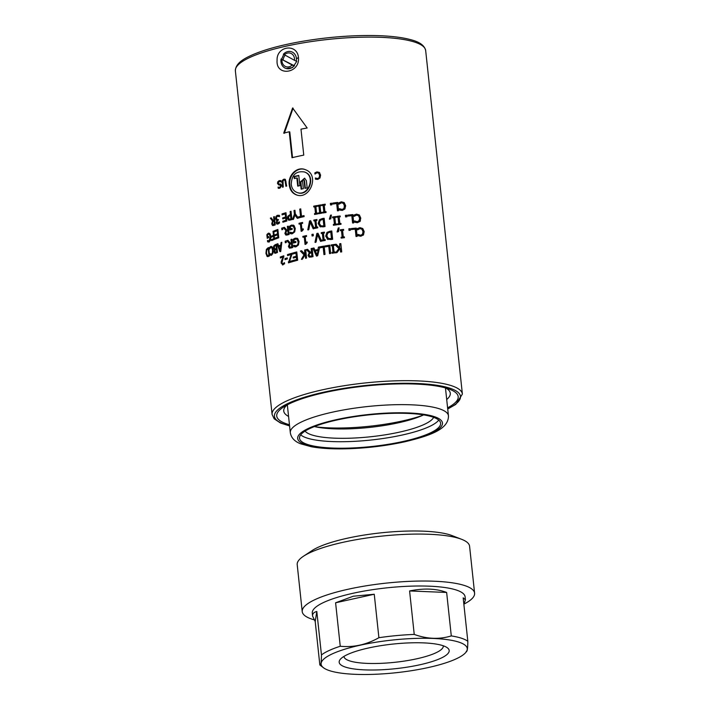 <?xml version="1.0" encoding="UTF-8"?>
<svg xmlns="http://www.w3.org/2000/svg" width="710" height="710" viewBox="0 0 710 710"><rect width="100%" height="100%" fill="white"/><g stroke="black" fill="none" stroke-linecap="round" stroke-linejoin="round"><path stroke-width="1.06" d="M474.626 593.853L474.457 594.873L474.626 593.853A86.682 19.392 173.9 0 0 474.599 593.178L469.585 546.23A86.682 19.392 173.9 0 0 461.66 539.325L452.19 535.642A76.84 17.191 173.9 0 0 347.048 538.286A76.84 17.191 173.9 0 0 311.965 550.632L303.489 556.223A86.682 19.392 173.9 0 0 297.206 564.645L302.22 611.603A86.682 19.392 173.9 0 0 314.024 619.794M428.387 667.524A73.494 16.445 -6.1 0 1 323.458 667.737A73.494 16.445 -6.1 0 1 392.435 640.038A73.494 16.445 -6.1 0 1 465.716 652.534A73.494 16.445 -6.1 0 1 428.387 667.524M466.222 651.345C467.198 652.162 467.739 648.816 467.828 641.299A76.84 17.191 173.9 0 0 451.285 635.911C439.383 639.577 427.029 639.08 414.232 634.412A76.84 17.191 173.9 0 0 378.9 637.704C366.466 644.716 353.58 647.573 340.25 646.251A76.84 17.191 173.9 0 0 321.452 654.931C321.364 662.448 320.831 665.794 319.846 664.977A76.84 17.191 173.9 0 0 319.89 665.013L323.458 667.737M316.811 611.47L315.204 621.516L312.595 616.12C312.373 613.804 313.776 612.251 316.811 611.47L321.452 654.931M319.846 664.977L315.204 621.516M374.259 594.243L335.599 602.79L353.243 596.231L374.259 594.243L378.9 637.704M340.25 646.251L335.599 602.79M419.921 664.764A55.318 12.372 173.9 0 0 447.415 647.84A55.318 12.372 173.9 0 0 368.446 647.999A55.318 12.372 173.9 0 0 340.347 659.279A55.318 12.372 173.9 0 0 361.07 669.681A55.318 12.372 173.9 0 0 419.921 664.764M467.828 641.299L463.177 597.838L465.414 599.79L463.887 604.423M409.59 590.951C423.941 588.022 436.286 588.528 446.643 592.451L409.59 590.951L414.232 634.412M436.1 581.312L432.337 581.162L436.1 581.312A86.682 19.392 173.9 0 1 474.599 593.178M350.057 588.821L346.134 589.691L350.057 588.821A86.682 19.392 173.9 0 1 432.337 581.162M302.371 609.899L302.203 610.919L302.371 609.899A86.682 19.392 173.9 0 1 346.134 589.691M465.414 599.79L465.094 596.782A76.84 17.191 173.9 0 0 352.932 593.294A76.84 17.191 173.9 0 0 312.276 613.112L312.595 616.12M446.643 592.451L451.285 635.911M464.1 604.041A86.682 19.392 173.9 0 0 474.457 594.873M302.203 610.919A86.682 19.392 173.9 0 0 302.22 611.603M461.66 539.325A86.682 19.392 173.9 0 0 343.063 542.298A86.682 19.392 173.9 0 0 303.489 556.223M343.942 656.413A49.966 11.174 173.9 0 0 343.942 656.422A49.966 11.174 173.9 0 0 416.877 658.765A49.966 11.174 173.9 0 0 443.297 645.807A49.966 11.174 173.9 0 0 443.297 645.789M298.44 57.448C297.259 43.159 276.35 45.875 277.086 60.412C275.773 76.902 300.25 73.547 298.44 57.448L296.904 58.548M300.987 129.176L303.765 155.117A95.69 21.407 173.9 0 0 292.005 157.718L289.227 131.776A95.69 21.407 173.9 0 0 283.707 133.169L292.6 107.964L307.164 127.986A95.69 21.407 173.9 0 0 300.987 129.176M277.255 223.046L279.296 221.848A95.69 21.407 -6.1 0 1 279.341 221.831L279.465 223.011L278.018 224.04L276.776 223.996L276.119 222.647L276.944 220.331L276.128 220.065L275.578 218.671L275.87 216.621L277.175 215.361L278.817 215.325L278.941 216.497A95.69 21.407 173.9 0 0 278.879 216.523L277.326 216.301L276.518 217.074L276.811 219.559L277.699 219.55A95.69 21.407 -6.1 0 1 278.027 219.443L278.125 220.357A95.69 21.407 173.9 0 0 277.867 220.455L276.864 222.257L277.255 223.046L279.554 222.594M278.018 224.04L276.776 223.996L277.583 224.076L276.918 222.532M276.953 220.411L277.743 220.411L276.128 220.065L276.935 220.144L276.394 218.742M278.373 215.228L278.817 215.325M278.773 216.31L277.326 216.301M276.811 219.559L278.036 219.585M313.793 207.009L313.705 206.157A95.69 21.407 -6.1 0 1 316.802 205.589L316.9 206.441A95.69 21.407 173.9 0 0 315.87 206.628L316.58 213.231A95.69 21.407 -6.1 0 1 317.601 213.044L317.689 213.896A95.69 21.407 173.9 0 0 314.592 214.464L314.503 213.612A95.69 21.407 -6.1 0 1 315.515 213.426L314.805 206.823A95.69 21.407 173.9 0 0 313.793 207.009M322.091 205.545L321.994 204.693A95.69 21.407 -6.1 0 1 325.189 204.178L325.278 205.03A95.69 21.407 173.9 0 0 324.23 205.199L324.931 211.802A95.69 21.407 -6.1 0 1 325.988 211.633L326.076 212.485A95.69 21.407 173.9 0 0 322.881 213L322.793 212.148A95.69 21.407 -6.1 0 1 323.84 211.979L323.13 205.376A95.69 21.407 173.9 0 0 322.091 205.545M332.91 204.045L332.804 203.06A95.69 21.407 -6.1 0 1 337.694 202.421L338.581 210.719A95.69 21.407 173.9 0 0 337.463 210.861L336.673 203.539A95.69 21.407 173.9 0 0 332.91 204.045M267.759 234.69L269.108 233.288L268.202 233.253L269.898 233.617L270.865 236.581L270.581 240.007L269.125 241.87L267.617 241.844L267.475 240.512A95.69 21.407 -6.1 0 1 267.528 240.486L269.09 240.885L270.208 236.9L269.516 234.575L268.327 234.202L267.448 234.904L267.679 237.051A95.69 21.407 -6.1 0 1 268.7 236.563L268.806 237.53A95.69 21.407 173.9 0 0 267.226 238.294L266.836 234.664L268.921 233.093M269.125 241.87L268.46 242.039M268.14 240.921L270.244 240.761M270.483 234.717L268.327 234.202M274.459 230.759A95.69 21.407 -6.1 0 1 277.876 229.481L278.764 237.788A95.69 21.407 173.9 0 0 275.347 239.057L275.249 238.081A95.69 21.407 -6.1 0 1 277.912 237.078L277.672 234.797A95.69 21.407 173.9 0 0 275.178 235.738L275.072 234.753A95.69 21.407 -6.1 0 1 277.566 233.821L277.237 230.732A95.69 21.407 173.9 0 0 274.566 231.735L274.459 230.759L275.302 230.821A94.616 21.167 -6.1 0 1 277.912 229.836M291.029 232.676L292.449 232.685C293.833 232.205 294.455 230.901 294.313 228.78L293.408 226.437L291.668 225.993L290.31 226.65L290.541 228.797A95.69 21.407 -6.1 0 1 292.103 228.363L292.209 229.33A95.69 21.407 173.9 0 0 289.778 230.013L289.387 226.383L291.535 225.052L294.02 225.496L295.271 228.496L294.694 231.895L292.449 233.661L290.186 233.563L290.035 232.232A95.69 21.407 -6.1 0 1 290.115 232.214L293.097 232.809C294.464 232.33 295.076 231.034 294.934 228.913L294.038 226.561L292.316 226.126M291.18 233.785L290.186 233.563L290.851 233.679L290.736 232.578M292.857 226.046L291.668 225.993M308.814 229.578A95.69 21.407 173.9 0 0 307.785 229.8L309.542 220.943A95.69 21.407 -6.1 0 1 310.652 220.712L314.246 228.478A95.69 21.407 173.9 0 0 313.119 228.7L310.217 222.239L308.814 229.578M330.78 218.84A95.69 21.407 173.9 0 0 329.387 219.044L330.567 215.165A95.69 21.407 -6.1 0 1 331.384 215.041L330.78 218.84M336.957 217.233L336.868 216.381A95.69 21.407 -6.1 0 1 340.143 215.964L340.241 216.816A95.69 21.407 173.9 0 0 339.158 216.949L339.868 223.552A95.69 21.407 -6.1 0 1 340.942 223.419L341.031 224.271A95.69 21.407 173.9 0 0 337.756 224.688L337.667 223.836A95.69 21.407 -6.1 0 1 338.741 223.694L338.031 217.091A95.69 21.407 173.9 0 0 336.957 217.233M348.006 216.062L347.9 215.077A95.69 21.407 -6.1 0 1 352.834 214.589L353.722 222.896A95.69 21.407 173.9 0 0 352.595 223.002L351.814 215.68A95.69 21.407 173.9 0 0 348.006 216.062M270.199 247.896L271.513 246.539L270.616 246.503L272.241 246.92L273.19 249.867L272.924 253.284L271.522 255.112L270.057 255.05L269.915 253.718A95.69 21.407 -6.1 0 1 269.96 253.701L271.424 254.162L272.365 252.849L272.525 250.151L271.815 247.834L270.705 247.462L269.472 249.166A95.69 21.407 173.9 0 0 269.427 249.183L269.285 247.87L271.255 246.37M271.522 255.112L270.838 255.263M270.537 254.153L272.622 254.002M272.844 248.101L270.705 247.462M285.331 242.784L285.163 241.196A95.69 21.407 -6.1 0 1 286.157 240.885L286.325 242.474A95.69 21.407 173.9 0 0 285.331 242.784M289.485 243.61L286.822 240.681A95.69 21.407 -6.1 0 1 287.914 240.344L290.319 243.042A95.69 21.407 -6.1 0 1 291.322 242.758L290.967 239.456A95.69 21.407 -6.1 0 1 291.854 239.208L292.742 247.506A95.69 21.407 173.9 0 0 291.029 247.994L289.334 248.038L288.411 246.441L289.485 243.61L290.177 243.725L287.532 240.788A94.616 21.167 -6.1 0 1 288.145 240.601M289.751 248.18L289.112 246.547L290.177 243.725M302.921 237.246L302.833 236.403A95.69 21.407 -6.1 0 1 306.471 235.578L306.56 236.421A95.69 21.407 173.9 0 0 305.202 236.723L305.797 242.287A95.69 21.407 -6.1 0 1 307.155 241.986L307.235 242.749L305.806 244.249A95.69 21.407 173.9 0 0 305.034 244.426L304.235 236.945A95.69 21.407 173.9 0 0 302.921 237.246M316.074 242.083A95.69 21.407 173.9 0 0 315 242.287L316.846 233.466A95.69 21.407 -6.1 0 1 317.991 233.253L321.648 241.054A95.69 21.407 173.9 0 0 320.494 241.258L317.539 234.77L316.074 242.083M338.492 231.646A95.69 21.407 173.9 0 0 337.081 231.833L338.279 227.963A95.69 21.407 -6.1 0 1 339.105 227.857L338.492 231.646M349.018 230.395L348.85 228.806A95.69 21.407 -6.1 0 1 350.216 228.664L350.385 230.253A95.69 21.407 173.9 0 0 349.018 230.395M358.017 234.655L360.644 235.534L362.411 234.54L363.014 231.717L361.967 229.268L360.032 228.584L357.6 229.871A95.69 21.407 173.9 0 0 357.52 229.88L357.378 228.558L359.943 227.626L362.783 228.513L364.186 231.637L363.476 234.877L360.84 236.226L358.142 235.747L358 234.415A95.69 21.407 -6.1 0 1 358.089 234.406L360.751 235.285L362.632 234.123M285.056 259.656L284.941 258.644A95.69 21.407 -6.1 0 1 287.248 257.899L287.364 258.91A95.69 21.407 173.9 0 0 285.056 259.656M292.529 253.097A95.69 21.407 -6.1 0 1 296.78 251.935L297.667 260.242A95.69 21.407 173.9 0 0 293.416 261.395L293.319 260.419A95.69 21.407 -6.1 0 1 296.638 259.505L296.398 257.224A95.69 21.407 173.9 0 0 293.292 258.076L293.186 257.1A95.69 21.407 -6.1 0 1 296.292 256.248L295.964 253.159A95.69 21.407 173.9 0 0 292.635 254.082L292.529 253.097L293.203 253.213A94.616 21.167 -6.1 0 1 296.807 252.227M317.938 249.574L318.417 247.115A95.69 21.407 -6.1 0 1 324.142 246.086L325.029 254.393A95.69 21.407 173.9 0 0 323.946 254.579L323.165 247.258A95.69 21.407 173.9 0 0 319.571 247.905L317.689 255.724A95.69 21.407 173.9 0 0 316.403 255.973L312.879 248.198A95.69 21.407 -6.1 0 1 313.971 247.976L314.929 250.16A95.69 21.407 -6.1 0 1 317.938 249.574L318.417 247.115M331.215 245.802L331.126 244.959A95.69 21.407 -6.1 0 1 334.357 244.48L334.445 245.323A95.69 21.407 173.9 0 0 333.38 245.483L334.09 252.085A95.69 21.407 -6.1 0 1 335.147 251.935L335.244 252.778A95.69 21.407 173.9 0 0 332.014 253.257L331.916 252.414A95.69 21.407 -6.1 0 1 332.981 252.254L332.271 245.642A95.69 21.407 173.9 0 0 331.215 245.802M338.865 248.509L334.694 244.426A95.69 21.407 -6.1 0 1 336.141 244.222L339.628 247.666L339.708 243.734A95.69 21.407 -6.1 0 1 340.836 243.592L341.723 251.89A95.69 21.407 173.9 0 0 340.596 252.041L340.188 248.225L337.143 252.511A95.69 21.407 173.9 0 0 335.786 252.698L338.865 248.509L335.981 252.92M325.1 246.929L324.994 245.944A95.69 21.407 -6.1 0 1 329.76 245.172L330.647 253.47A95.69 21.407 173.9 0 0 329.546 253.648L328.765 246.326A95.69 21.407 173.9 0 0 325.1 246.929M309.329 252.636L306.267 249.618A95.69 21.407 -6.1 0 1 307.563 249.325L310.305 252.112A95.69 21.407 -6.1 0 1 311.477 251.864L311.122 248.562A95.69 21.407 -6.1 0 1 312.143 248.349L313.03 256.647A95.69 21.407 173.9 0 0 311.051 257.064L309.072 257.047L308.025 255.422L309.329 252.636L309.817 252.804L306.782 249.778A94.616 21.167 -6.1 0 1 307.776 249.556M304.022 254.846L300.357 251.02A95.69 21.407 -6.1 0 1 301.599 250.719L304.67 253.94L304.688 249.982A95.69 21.407 -6.1 0 1 305.673 249.751L306.56 258.058A95.69 21.407 173.9 0 0 305.575 258.28L305.167 254.464L302.584 258.99A95.69 21.407 173.9 0 0 301.422 259.283L304.022 254.846L304.563 254.996L300.933 251.162A94.616 21.167 -6.1 0 1 301.812 250.949M287.586 255.582L287.479 254.597A95.69 21.407 -6.1 0 1 291.97 253.257L289.298 261.599A95.69 21.407 -6.1 0 1 292.591 260.623L292.697 261.608A95.69 21.407 173.9 0 0 288.455 262.869L291.127 254.508A95.69 21.407 173.9 0 0 287.586 255.582M283.104 264.812L281.16 263.126L281.275 261.36L283.183 256.993A95.69 21.407 173.9 0 0 280.37 257.978L280.272 257.02A95.69 21.407 -6.1 0 1 283.814 255.777L281.923 262.798L283.059 263.827L284.373 262.629A95.69 21.407 -6.1 0 1 284.417 262.62L284.541 263.8L282.402 264.91M282.314 263.738L284.63 263.374M351.432 229.534L351.326 228.549A95.69 21.407 -6.1 0 1 356.26 228.087L357.148 236.386A95.69 21.407 173.9 0 0 356.021 236.492L355.24 229.17A95.69 21.407 173.9 0 0 351.432 229.534M340.365 230.652L340.276 229.8A95.69 21.407 -6.1 0 1 343.569 229.401L343.658 230.244A95.69 21.407 173.9 0 0 342.575 230.377L343.285 236.989A95.69 21.407 -6.1 0 1 344.359 236.856L344.457 237.708A95.69 21.407 173.9 0 0 341.164 238.107L341.075 237.255A95.69 21.407 -6.1 0 1 342.158 237.122L341.448 230.519A95.69 21.407 173.9 0 0 340.365 230.652M327.727 239.359L325.686 236.128L326.99 232.383L329.857 231.256A95.69 21.407 -6.1 0 1 331.774 230.972L332.662 239.27A95.69 21.407 173.9 0 0 330.762 239.554L327.15 239.013M321.31 233.519L321.222 232.667A95.69 21.407 -6.1 0 1 324.381 232.126L324.47 232.978A95.69 21.407 173.9 0 0 323.432 233.155L324.133 239.758A95.69 21.407 -6.1 0 1 325.18 239.581L325.269 240.433A95.69 21.407 173.9 0 0 322.109 240.974L322.02 240.122A95.69 21.407 -6.1 0 1 323.05 239.945L322.349 233.333A95.69 21.407 173.9 0 0 321.31 233.519M312.08 236.013L311.912 234.424A95.69 21.407 -6.1 0 1 313.163 234.176L313.332 235.764A95.69 21.407 173.9 0 0 312.08 236.013M294.703 245.74L296.159 245.749C297.561 245.278 298.2 243.983 298.058 241.861L297.144 239.51L296.292 239.03L293.984 239.714L294.215 241.861A95.69 21.407 -6.1 0 1 295.813 241.436L295.91 242.403A95.69 21.407 173.9 0 0 293.425 243.068L293.035 239.447L295.236 238.116L297.765 238.578L299.043 241.577L298.448 244.968L296.15 246.734L293.833 246.627L293.692 245.287A95.69 21.407 -6.1 0 1 293.762 245.269L296.771 245.882C298.164 245.42 298.795 244.125 298.653 242.004L297.747 239.652L296.594 239.128M294.845 246.849L293.833 246.627L294.481 246.752L294.357 245.624M281.053 242.554A95.69 21.407 -6.1 0 1 281.834 242.287L280.769 251.26A95.69 21.407 173.9 0 0 279.846 251.589L277.113 243.974A95.69 21.407 -6.1 0 1 277.876 243.69L278.622 245.829A95.69 21.407 -6.1 0 1 280.769 245.056L281.053 242.554L281.79 242.634M275.294 249.84L274.548 249.796L273.394 248.109L273.705 246.024L275.089 244.755A95.69 21.407 -6.1 0 1 276.598 244.169L277.486 252.467A95.69 21.407 173.9 0 0 276.092 253.017L274.717 253.221L274.033 251.899L274.513 249.787M268.167 256.541L267.093 256.443L265.939 253.372L266.356 249.458L267.714 248.047A95.69 21.407 -6.1 0 1 268.691 247.559L269.578 255.866A95.69 21.407 173.9 0 0 268.611 256.345L267.688 256.638M354.672 220.908L354.618 221.156A94.616 21.167 -6.1 0 1 354.618 221.156L357.245 222.026L359.011 221.014L359.606 218.201L358.55 215.751L356.615 215.077L354.175 216.373A95.69 21.407 173.9 0 0 354.095 216.381L353.953 215.059L356.526 214.118L359.375 214.988L360.778 218.103L360.059 221.351L357.423 222.718L354.725 222.248L354.583 220.916A95.69 21.407 -6.1 0 1 354.672 220.908L357.334 221.777L359.304 220.437M360.44 220.712L360.059 221.351M345.592 216.932L345.424 215.352A95.69 21.407 -6.1 0 1 346.791 215.201L346.959 216.79A95.69 21.407 173.9 0 0 345.592 216.932L345.468 215.583A94.616 21.167 -6.1 0 1 346.817 215.441M332.635 217.819L332.546 216.976A95.69 21.407 -6.1 0 1 335.803 216.523L335.901 217.375A95.69 21.407 173.9 0 0 334.827 217.517L335.528 224.12A95.69 21.407 -6.1 0 1 336.602 223.978L336.691 224.83A95.69 21.407 173.9 0 0 333.434 225.274L333.345 224.431A95.69 21.407 -6.1 0 1 334.41 224.28L333.709 217.668A95.69 21.407 173.9 0 0 332.635 217.819M320.192 226.712L318.178 223.499L319.456 219.727L322.269 218.565A95.69 21.407 -6.1 0 1 324.15 218.254L325.038 226.561A95.69 21.407 173.9 0 0 323.174 226.863L319.944 226.588M313.9 220.934L313.811 220.091A95.69 21.407 -6.1 0 1 316.891 219.514L316.98 220.357A95.69 21.407 173.9 0 0 315.968 220.544L316.669 227.156A95.69 21.407 -6.1 0 1 317.689 226.969L317.778 227.812A95.69 21.407 173.9 0 0 314.699 228.398L314.61 227.546A95.69 21.407 -6.1 0 1 315.613 227.351L314.912 220.748A95.69 21.407 173.9 0 0 313.9 220.934M299.079 224.147L298.99 223.295A95.69 21.407 -6.1 0 1 302.567 222.452L302.655 223.304A95.69 21.407 173.9 0 0 301.315 223.614L301.91 229.179A95.69 21.407 -6.1 0 1 303.25 228.868L303.33 229.623L301.927 231.14A95.69 21.407 173.9 0 0 301.164 231.318L300.365 223.836A95.69 21.407 173.9 0 0 299.079 224.147M285.926 230.564L283.325 227.644A95.69 21.407 -6.1 0 1 284.39 227.306L286.742 229.996A95.69 21.407 -6.1 0 1 287.719 229.703L287.364 226.401A95.69 21.407 -6.1 0 1 288.233 226.153L289.121 234.451A95.69 21.407 173.9 0 0 287.452 234.948L285.793 235.001L284.887 233.404L285.926 230.564L286.645 230.67L284.062 227.741A94.616 21.167 -6.1 0 1 284.612 227.564M286.219 235.134L285.615 233.501L286.645 230.67M281.879 229.756L281.71 228.167A95.69 21.407 -6.1 0 1 282.678 227.848L282.846 229.436A95.69 21.407 173.9 0 0 281.879 229.756M271.602 240.592L271.495 239.616A95.69 21.407 -6.1 0 1 273.803 238.649L273.554 236.306A95.69 21.407 173.9 0 0 271.344 237.229L271.238 236.252A95.69 21.407 -6.1 0 1 273.448 235.33L273.022 231.327A95.69 21.407 -6.1 0 1 273.705 231.052L274.592 239.359A95.69 21.407 173.9 0 0 271.602 240.592M339.655 210.071L339.54 208.935A94.616 21.167 -6.1 0 1 339.62 208.926L342.255 209.716L344.022 208.642L344.501 206.051L343.409 203.397L341.466 202.776L339.034 204.16A95.69 21.407 173.9 0 0 338.945 204.169L338.812 202.847L341.377 201.817L344.226 202.599L345.637 205.687L344.918 208.962L342.273 210.426L339.575 210.036L339.433 208.704A95.69 21.407 -6.1 0 1 339.522 208.696L342.176 209.477L343.968 208.412L344.412 205.483M330.532 204.995L330.363 203.406A95.69 21.407 -6.1 0 1 331.703 203.211L331.872 204.799A95.69 21.407 173.9 0 0 330.532 204.995M317.911 206.255L317.823 205.412A95.69 21.407 -6.1 0 1 320.973 204.87L321.062 205.714A95.69 21.407 173.9 0 0 320.024 205.891L320.725 212.503A95.69 21.407 -6.1 0 1 321.763 212.326L321.861 213.169A95.69 21.407 173.9 0 0 318.71 213.71L318.613 212.867A95.69 21.407 -6.1 0 1 319.651 212.689L318.941 206.077A95.69 21.407 173.9 0 0 317.911 206.255M299.744 209.095A95.69 21.407 -6.1 0 1 300.729 208.864L301.51 216.186A95.69 21.407 -6.1 0 1 304.013 215.627L304.12 216.603A95.69 21.407 173.9 0 0 297.179 218.227L294.961 215.032L293.514 219.159A95.69 21.407 173.9 0 0 292.538 219.425L294.393 214.18L294.002 210.506A95.69 21.407 -6.1 0 1 294.943 210.266L295.316 213.825L298.182 217.881L298.085 217.003A95.69 21.407 -6.1 0 1 300.534 216.417L299.744 209.095L300.286 209.246A94.616 21.167 -6.1 0 1 300.756 209.139M289.227 220.224L288.402 220.029L287.408 218.272L287.79 216.266L289.68 214.837A95.69 21.407 -6.1 0 1 290.443 214.633L290.115 211.536A95.69 21.407 -6.1 0 1 291.02 211.287L291.908 219.594A95.69 21.407 173.9 0 0 290.204 220.056L288.872 220.189M282.012 213.923A95.69 21.407 -6.1 0 1 285.97 212.716L286.858 221.014A95.69 21.407 173.9 0 0 282.899 222.23L282.802 221.245A95.69 21.407 -6.1 0 1 285.89 220.286L285.651 218.014A95.69 21.407 173.9 0 0 282.757 218.902L282.651 217.926A95.69 21.407 -6.1 0 1 285.544 217.029L285.216 213.95A95.69 21.407 173.9 0 0 282.118 214.908L282.012 213.923L282.749 214.021A94.616 21.167 -6.1 0 1 285.997 213.018M272.516 221.041L270.332 218.165A95.69 21.407 -6.1 0 1 271.193 217.81L273.173 220.464A95.69 21.407 -6.1 0 1 273.98 220.144L273.625 216.843A95.69 21.407 -6.1 0 1 274.335 216.577L275.223 224.875A95.69 21.407 173.9 0 0 273.847 225.407L272.489 225.487L271.717 223.907L272.516 221.041L273.359 221.103L271.193 218.218A94.616 21.167 -6.1 0 1 271.424 218.121M272.915 225.629L272.578 223.961M278.737 184.946L277.486 183.455L277.805 181.76L279.136 180.651L281 180.659L281.133 181.875A95.69 21.407 173.9 0 0 281.071 181.893L279.279 181.476L278.205 183.065L278.986 183.97L280.983 184.351L281.48 185.559L279.855 188.203L278.205 188.248L278.089 187.094A95.69 21.407 -6.1 0 1 278.134 187.076L279.713 187.387L280.725 185.887L279.891 184.982L278.666 184.937M280.432 180.535L281 180.659M280.734 181.52L279.279 181.476M279.589 184.05L280.725 184.094M280.432 184.05L280.983 184.351M278.613 188.336L278.861 187.422M280.45 187.484L279.021 187.449L280.45 187.484L281.444 185.993L280.095 185.008M280.619 185.088L279.891 184.982M315.826 179.284L315.71 178.201A94.616 21.167 -6.1 0 1 315.764 178.192L317.991 178.787L319.482 177.775L319.882 175.476L318.701 173.187L317.059 172.716L315.027 174.03A95.69 21.407 173.9 0 0 314.956 174.039L314.832 172.885L316.98 171.882L319.393 172.45L320.592 175.113L319.988 178.024L317.769 179.408L315.506 179.177L315.382 178.006A95.69 21.407 -6.1 0 1 315.453 177.997L317.689 178.583L319.189 177.571L319.598 175.272L318.63 173.125M289.236 184.902C287.727 175.281 297.241 165.838 305.522 169.752C319.775 174.695 310.172 199.528 296.94 195.064C292.529 193.626 289.955 190.236 289.236 184.902L289.858 185.035C288.393 175.539 297.534 166.167 305.708 169.823M282.34 180.349L283.787 179.231L285.402 179.461L286.68 186.055A95.69 21.407 173.9 0 0 285.899 186.277L285.012 180.349L283.876 180.056L282.873 180.961L283.272 187.032A95.69 21.407 173.9 0 0 282.518 187.254L282.34 180.349L285.056 179.248M284.737 179.151L285.402 179.461M286.529 186.1L285.677 180.464L283.876 180.056M296.762 61.335L292.662 67.512L286.316 68.55M281.542 59.303L283.734 54.413M284.328 133.302L293.097 108.124M292.538 157.593L289.795 131.918L289.227 131.776M283.183 187.058L283.033 180.455M285.677 180.464L284.55 180.171M301.617 189.055L300.871 182.124L304.785 178.272M305.336 188.265L304.528 180.695L303.8 180.003M304.528 180.695L304.066 180.526C303.427 179.55 302.913 179.657 302.513 180.855L303.347 188.682A95.69 21.407 173.9 0 0 301.147 189.162L300.374 181.955L304.572 178.183L306.383 180.686L307.155 187.893A95.69 21.407 173.9 0 0 304.901 188.354L304.04 180.038M291.251 184.378C291.837 188.691 293.931 191.451 297.534 192.65C308.486 196.448 316.154 175.725 304.386 171.971C296.079 170.746 291.695 174.882 291.251 184.378M297.827 192.729L298.111 192.818C308.974 196.581 316.456 175.84 304.785 172.131L304.59 172.051M297.241 195.135C293.017 193.617 290.55 190.245 289.858 185.035M294.845 178.432L294.659 176.657A94.616 21.167 -6.1 0 1 298.812 175.69M298.227 186.02L297.383 178.112L296.842 177.962A95.69 21.407 173.9 0 0 294.313 178.565L294.091 176.515A95.69 21.407 -6.1 0 1 298.786 175.423L299.877 185.638A95.69 21.407 173.9 0 0 297.721 186.135L296.842 177.962M294.659 176.657L294.091 176.515M315.24 173.773L315.169 173.08L317.29 172.077L319.669 172.654M278.48 182L280.787 180.606M279.474 185.044L278.222 183.171M281.781 182L280.006 181.574M272.56 222.115L272.853 224.511L273.714 224.466A95.69 21.407 -6.1 0 1 274.406 224.191L274.078 221.067A95.69 21.407 173.9 0 0 273.457 221.307L272.56 222.115M272.853 224.511L274.548 224.529A94.616 21.167 -6.1 0 1 275.161 224.289L274.406 224.191M274.823 221.129L274.078 221.067M273.173 220.464L274.016 220.526A94.616 21.167 -6.1 0 1 274.734 220.242M271.193 218.218L270.332 218.165M274.371 216.905L273.625 216.843M274.726 220.207L273.98 220.144M282.82 214.686L282.749 214.021M283.459 218.68L283.388 218.023A94.616 21.167 -6.1 0 1 286.245 217.145L285.917 214.056L285.216 213.95M283.609 222.008L283.538 221.343A94.616 21.167 -6.1 0 1 286.6 220.402L286.352 218.121L285.651 218.014M286.245 217.145L285.544 217.029M283.388 218.023L282.651 217.926M286.6 220.402L285.89 220.286M283.538 221.343L282.802 221.245M288.562 216.639L288.926 219.106L290.807 219.212A94.616 21.167 -6.1 0 1 291.544 219.008L290.896 218.884L290.541 215.574A95.69 21.407 173.9 0 0 289.928 215.742L288.562 216.639M288.926 219.106L290.159 219.088A95.69 21.407 -6.1 0 1 290.896 218.884M291.544 219.008L291.189 215.698L290.541 215.574M289.077 220.153L288.091 218.387L288.464 216.381L290.337 214.961A94.616 21.167 -6.1 0 1 291.091 214.757L290.763 211.66A94.616 21.167 -6.1 0 1 291.047 211.58M290.763 211.66L290.115 211.536M291.091 214.757L290.443 214.633M298.741 218.023L298.182 217.881M297.756 218.369L294.961 215.032M293.168 219.55L294.996 214.313L294.606 210.639A94.616 21.167 -6.1 0 1 294.969 210.55M294.606 210.639L294.002 210.506M294.996 214.313L294.393 214.18M298.724 217.855L298.653 217.145A94.616 21.167 -6.1 0 1 301.067 216.568L300.286 209.246M301.51 216.186L302.043 216.346A94.616 21.167 -6.1 0 1 304.049 215.893M301.067 216.568L300.534 216.417M298.653 217.145L298.085 217.003M318.222 206.202L318.16 205.607A94.616 21.167 -6.1 0 1 321 205.11M319.021 213.657L318.95 213.062A94.616 21.167 -6.1 0 1 319.97 212.885L318.941 206.077M320.725 212.503L321.044 212.698A94.616 21.167 -6.1 0 1 321.79 212.574M330.7 204.968L330.558 203.619A94.616 21.167 -6.1 0 1 331.73 203.451M339.025 204.16L338.91 203.078L341.448 202.057L344.27 202.838L345.672 205.927M344.501 206.051L344.439 205.598M272.436 240.237L272.374 239.661A94.616 21.167 -6.1 0 1 274.522 238.764M272.178 236.874L272.116 236.297A94.616 21.167 -6.1 0 1 274.166 235.436M272.374 239.661L271.495 239.616M273.74 231.38L273.022 231.327M274.166 235.374L273.448 235.33M272.116 236.297L271.238 236.252M274.264 236.359L273.554 236.306M274.522 238.702L273.803 238.649M282.598 229.516L282.465 228.256A94.616 21.167 -6.1 0 1 282.713 228.176M282.465 228.256L281.71 228.167M285.961 231.629L286.263 234.025L287.302 234.007A95.69 21.407 -6.1 0 1 288.154 233.75L287.816 230.626A95.69 21.407 173.9 0 0 287.062 230.848L285.961 231.629M286.263 234.025L288.003 234.114A94.616 21.167 -6.1 0 1 288.846 233.865L288.154 233.75M288.846 233.865L288.508 230.741L287.816 230.626M286.742 229.996L287.443 230.111A94.616 21.167 -6.1 0 1 288.411 229.818L288.056 226.517A94.616 21.167 -6.1 0 1 288.26 226.454M284.062 227.741L283.325 227.644M288.056 226.517L287.364 226.401M288.411 229.818L287.719 229.703M299.611 224.014L299.549 223.446A94.616 21.167 -6.1 0 1 302.593 222.727M301.688 231.194L300.916 223.987L300.365 223.836M301.91 229.179L302.442 229.33A94.616 21.167 -6.1 0 1 303.276 229.135M299.549 223.446L298.99 223.295M314.273 220.863L314.211 220.277A94.616 21.167 -6.1 0 1 316.917 219.763M315.071 228.327L315 227.733A94.616 21.167 -6.1 0 1 316.003 227.537L314.912 220.748M316.669 227.156L317.05 227.342A94.616 21.167 -6.1 0 1 317.716 227.218M320.148 220.464L319.296 223.313L320.813 225.789L323.014 225.922A95.69 21.407 -6.1 0 1 323.849 225.78L323.165 219.39A95.69 21.407 173.9 0 0 322.331 219.532L320.148 220.464M321.142 225.984L323.316 226.117A94.616 21.167 -6.1 0 1 324.142 225.984L323.849 225.78M324.142 225.984L323.165 219.39M320.521 226.907L318.533 223.694L319.793 219.922L322.571 218.769A94.616 21.167 -6.1 0 1 324.177 218.502M332.804 217.801L332.733 217.189A94.616 21.167 -6.1 0 1 335.83 216.763M333.594 225.256L333.531 224.644A94.616 21.167 -6.1 0 1 334.587 224.502L333.709 217.668M335.528 224.12L335.697 224.342A94.616 21.167 -6.1 0 1 336.629 224.218M353.899 215.307L356.447 214.367L359.26 215.237L360.653 218.36L359.943 221.6M359.011 221.014L359.251 220.57M266.738 250.142L266.472 253.088L267.351 255.458L268.486 255.405A95.69 21.407 -6.1 0 1 268.904 255.192L268.22 248.793A95.69 21.407 173.9 0 0 267.803 249.006L266.738 250.142M268.291 255.476L269.409 255.422A94.616 21.167 -6.1 0 1 269.525 255.369M268.034 256.452L267.359 255.467L269.409 255.422M269.507 255.209L268.904 255.192M268.824 248.811L268.22 248.793M267.297 249.476L268.646 248.065A94.616 21.167 -6.1 0 1 268.735 248.021M267.155 249.467L266.356 249.458M274.885 250.275L275.063 252.219L276.021 252.059A95.69 21.407 -6.1 0 1 276.687 251.802L276.421 249.37A95.69 21.407 173.9 0 0 275.64 249.68L274.885 250.275M275.063 252.219L276.864 252.121A94.616 21.167 -6.1 0 1 277.424 251.899M277.424 251.855L276.687 251.802M277.166 249.432L276.421 249.37M274.308 246.423L274.619 248.908L275.542 248.757A95.69 21.407 -6.1 0 1 276.323 248.447L275.995 245.385A95.69 21.407 173.9 0 0 275.436 245.598L274.308 246.423M274.619 248.908L276.385 248.82A94.616 21.167 -6.1 0 1 277.069 248.553M277.069 248.509L276.323 248.447M276.74 245.438L275.995 245.385M275.4 249.849L274.255 248.163M275.578 253.275L274.903 251.952M274.557 246.095L275.942 244.817A94.616 21.167 -6.1 0 1 276.643 244.542M275.24 249.876L274.548 249.831M274.566 246.077L273.705 246.024M280.663 246.068A95.69 21.407 173.9 0 0 278.923 246.689L280.21 250.293L280.663 246.068L281.373 246.148M280.876 250.355L280.21 250.293M278.622 245.829L279.429 245.9A94.616 21.167 -6.1 0 1 281.488 245.163M280.654 251.668L277.938 244.045A94.616 21.167 -6.1 0 1 277.992 244.018M281.488 245.127L280.769 245.056M277.938 244.045L277.113 243.974M294.038 242.9L293.683 239.572L297.037 238.143M294.215 241.861L294.854 241.986A94.616 21.167 -6.1 0 1 295.839 241.72M295.484 246.973L294.481 246.752M293.683 239.572L293.035 239.447M297.747 239.652L297.144 239.51M312.489 235.933L312.347 234.602A94.616 21.167 -6.1 0 1 313.19 234.433M321.621 233.466L321.559 232.862A94.616 21.167 -6.1 0 1 324.408 232.374M322.42 240.921L322.349 240.317A94.616 21.167 -6.1 0 1 323.37 240.14L322.349 233.333M324.133 239.758L324.443 239.962A94.616 21.167 -6.1 0 1 325.198 239.829M327.692 233.12L326.831 235.96L328.366 238.453L330.611 238.604A95.69 21.407 -6.1 0 1 331.455 238.48L330.771 232.09A95.69 21.407 173.9 0 0 329.928 232.214L327.692 233.12M328.623 238.658L330.842 238.817A94.616 21.167 -6.1 0 1 331.677 238.693L331.455 238.48M331.677 238.693L330.771 232.09M327.993 239.563L325.97 236.332L327.266 232.587L330.088 231.469A94.616 21.167 -6.1 0 1 331.801 231.211M340.463 230.643L340.401 230.031A94.616 21.167 -6.1 0 1 343.587 229.641M341.261 238.098L341.19 237.486A94.616 21.167 -6.1 0 1 342.255 237.353L341.448 230.519M343.285 236.989L343.374 237.22A94.616 21.167 -6.1 0 1 344.385 237.096M351.352 228.789A94.616 21.167 -6.1 0 1 356.198 228.336L357.059 236.394M281.142 257.703L281.071 257.091A94.616 21.167 -6.1 0 1 283.849 256.115M282.829 264.883L281.941 262.94M283.113 263.818L283.84 263.916M281.071 257.091L280.272 257.02M283.885 257.073L283.183 256.993M282.607 259.745L281.879 259.674M282.021 261.44L281.275 261.36M284.497 263.357L283.849 263.286M288.278 255.369L288.207 254.695A94.616 21.167 -6.1 0 1 292.005 253.559M289.147 262.656L291.81 254.624L291.127 254.508M289.298 261.599L290.008 261.706A94.616 21.167 -6.1 0 1 292.627 260.925M288.207 254.695L287.479 254.597M289.077 261.981L288.349 261.875M301.998 259.425L304.563 254.996M306.081 258.165L305.699 254.624L305.167 254.464M304.67 253.94L305.575 253.452L305.22 250.133A94.616 21.167 -6.1 0 1 305.699 250.026M300.933 251.162L300.357 251.02M305.22 250.133L304.688 249.982M305.575 253.452L305.043 253.301M310.137 256.266L311.37 256.292A94.616 21.167 -6.1 0 1 312.364 256.079L311.575 252.787A95.69 21.407 173.9 0 0 310.678 252.973L309.347 253.701L309.063 255.103L309.88 256.177M309.658 256.097L310.891 256.124A95.69 21.407 -6.1 0 1 311.912 255.911L311.575 252.787M312.364 256.079L311.912 255.911M309.569 257.206L308.522 255.582L309.817 252.804M310.305 252.112L310.785 252.281A94.616 21.167 -6.1 0 1 311.938 252.032L311.583 248.731A94.616 21.167 -6.1 0 1 312.178 248.606M306.782 249.778L306.267 249.618M311.583 248.731L311.122 248.562M311.938 252.032L311.477 251.864M325.375 246.876L325.295 246.139A94.616 21.167 -6.1 0 1 329.786 245.411M329.786 253.603L328.765 246.326M340.711 252.023L340.188 248.225M334.907 244.639A94.616 21.167 -6.1 0 1 336.318 244.444L339.779 247.888L339.85 243.965A94.616 21.167 -6.1 0 1 340.862 243.832M331.419 245.775L331.357 245.172A94.616 21.167 -6.1 0 1 334.383 244.719M332.218 253.23L332.156 252.627A94.616 21.167 -6.1 0 1 333.203 252.467L332.271 245.642M334.09 252.085L334.295 252.298A94.616 21.167 -6.1 0 1 335.173 252.174M317.752 250.568A95.69 21.407 173.9 0 0 315.32 251.038L316.953 254.712L318.142 250.754L316.953 254.712M314.929 250.16L315.346 250.337A94.616 21.167 -6.1 0 1 318.328 249.76M316.811 256.15L313.323 248.376A94.616 21.167 -6.1 0 1 314.077 248.216M313.323 248.376L312.879 248.198M319.473 247L319.908 247.843M318.79 247.302A94.616 21.167 -6.1 0 1 319.429 247.178M319.722 247.124A94.616 21.167 -6.1 0 1 324.168 246.334M324.248 254.526L323.165 247.258M293.274 253.896L293.203 253.213M293.922 257.899L293.851 257.215A94.616 21.167 -6.1 0 1 296.922 256.372L296.594 253.292L295.964 253.159M294.055 261.218L293.984 260.534A94.616 21.167 -6.1 0 1 297.268 259.629L297.029 257.357L296.398 257.224M296.922 256.372L296.292 256.248M293.851 257.215L293.186 257.1M297.268 259.629L296.638 259.505M293.984 260.534L293.319 260.419M285.775 259.416L285.704 258.742A94.616 21.167 -6.1 0 1 287.284 258.227M285.704 258.742L284.941 258.644M357.308 228.806L359.837 227.874L362.65 228.762L364.044 231.886L363.342 235.125M348.876 229.046A94.616 21.167 -6.1 0 1 350.225 228.904L350.367 230.253M337.232 232.055L338.413 228.194A94.616 21.167 -6.1 0 1 339.06 228.105M320.84 241.453L317.539 234.77M315.417 242.474L317.219 233.652A94.616 21.167 -6.1 0 1 318.098 233.483M303.436 237.131L303.374 236.554A94.616 21.167 -6.1 0 1 306.498 235.844M305.531 244.311L304.759 237.105L304.235 236.945M305.797 242.287L306.303 242.447A94.616 21.167 -6.1 0 1 307.181 242.252M303.374 236.554L302.833 236.403M289.52 244.675L289.813 247.071L290.887 247.053A95.69 21.407 -6.1 0 1 291.757 246.805L291.419 243.681A95.69 21.407 173.9 0 0 290.647 243.903L289.52 244.675M289.813 247.071L291.561 247.169A94.616 21.167 -6.1 0 1 292.422 246.92L291.757 246.805M292.422 246.92L292.094 243.796L291.419 243.681M290.319 243.042L291.002 243.157A94.616 21.167 -6.1 0 1 291.988 242.873L291.641 239.572A94.616 21.167 -6.1 0 1 291.89 239.501M287.532 240.788L286.822 240.681M291.641 239.572L290.967 239.456M291.988 242.873L291.322 242.758M286.032 242.563L285.899 241.293A94.616 21.167 -6.1 0 1 286.192 241.205M285.899 241.293L285.163 241.196M272.702 247.879L271.602 247.497M271.602 255.298L270.883 254.26M270.732 247.151L269.827 247.115M270.146 247.896L269.285 247.87M273.039 252.884L272.365 252.849M270.971 255.085L270.057 255.05M347.927 215.316A94.616 21.167 -6.1 0 1 352.799 214.837L353.66 222.904M337.072 217.216L337.01 216.603A94.616 21.167 -6.1 0 1 340.17 216.204M337.871 224.671L337.8 224.067A94.616 21.167 -6.1 0 1 338.865 223.925L338.031 217.091M339.868 223.552L339.983 223.783A94.616 21.167 -6.1 0 1 340.969 223.659M329.609 219.257L330.771 215.379A94.616 21.167 -6.1 0 1 331.339 215.29M313.536 228.877L310.217 222.239M308.255 229.969L309.986 221.112A94.616 21.167 -6.1 0 1 310.767 220.952M309.986 221.112L309.542 220.943M290.417 229.827L290.062 226.508L293.265 225.061M290.541 228.797L291.207 228.922A94.616 21.167 -6.1 0 1 292.138 228.655M291.837 233.901L290.851 233.679M290.062 226.508L289.387 226.383M294.038 226.561L293.408 226.437M275.365 231.433L275.302 230.821M275.977 235.427L275.906 234.815A94.616 21.167 -6.1 0 1 278.347 233.901L277.566 233.821M276.146 238.755L276.083 238.143A94.616 21.167 -6.1 0 1 278.693 237.158L277.912 237.078M278.009 230.803L277.237 230.732M275.906 234.815L275.072 234.753M278.444 234.868L277.672 234.797M276.083 238.143L275.249 238.081M268.096 237.868L268.007 237.06M267.679 237.051L268.602 237.078A94.616 21.167 -6.1 0 1 268.753 237.007M270.412 234.619L269.232 234.238M269.063 240.947L269.995 240.912M269.196 242.057L268.451 241.001M267.635 234.69L266.836 234.664M268.54 241.87L267.617 241.844M333.052 204.027L332.972 203.282A94.616 21.167 -6.1 0 1 337.72 202.652M337.561 210.852L336.673 203.539M322.349 205.501L322.287 204.897A94.616 21.167 -6.1 0 1 325.215 204.427M323.148 212.956L323.086 212.352A94.616 21.167 -6.1 0 1 324.115 212.184L323.13 205.376M324.931 211.802L325.198 212.006A94.616 21.167 -6.1 0 1 326.014 211.882M314.148 206.938L314.086 206.344A94.616 21.167 -6.1 0 1 316.829 205.838M314.947 214.393L314.885 213.799A94.616 21.167 -6.1 0 1 315.888 213.612L314.805 206.823M316.58 213.231L316.935 213.426A94.616 21.167 -6.1 0 1 317.627 213.293M278.054 223.126L278.764 223.144L278.054 223.126M277.61 219.638L278.489 219.638L277.61 219.638M279.66 216.603L278.116 216.381M276.589 216.932L277.965 215.441L279.589 215.414M277.743 220.411L276.935 220.144M279.42 222.576L278.773 222.505M447.593 407.833A91.253 20.412 173.9 0 0 449.856 389.364A91.253 20.412 173.9 0 0 365.295 386.036A91.253 20.412 173.9 0 0 283.343 407.158A91.253 20.412 173.9 0 0 287.248 424.074A91.253 20.412 173.9 0 0 289.458 424.74M445.782 388.015A83.753 18.735 -6.1 0 1 450.291 393.233A83.753 18.735 -6.1 0 1 446.705 399.535M288.571 416.433A83.753 18.735 -6.1 0 1 283.734 411.037A83.753 18.735 -6.1 0 1 287.044 404.975M337.055 419.974A70.947 15.868 -6.1 0 1 440.617 423.187A70.947 15.868 -6.1 0 1 403.085 441.478A70.947 15.868 -6.1 0 1 299.522 438.265A70.947 15.868 -6.1 0 1 337.055 419.974M422.565 415.377A74.159 16.587 -6.1 0 1 402.339 420.986A74.159 16.587 -6.1 0 1 315.515 426.817M423.604 414.897A65.267 14.599 -6.1 0 1 419.503 416.663A65.267 14.599 -6.1 0 1 398.532 422.778A65.267 14.599 -6.1 0 1 318.772 427.429A65.267 14.599 -6.1 0 1 314.388 426.568M433.65 417.347A65.267 14.599 -6.1 0 1 399.526 432.124A65.267 14.599 -6.1 0 1 305.087 431.094M438.762 420.098A70.947 15.868 -6.1 0 1 402.392 434.99A70.947 15.868 -6.1 0 1 300.676 434.857M281.08 59.001A8.786 7.659 -72 0 0 285.961 68.444A8.786 7.659 -72 0 0 293.958 65.977L281.08 59.001L294.543 65.853M294.472 60.297L296.292 61.184A8.786 7.659 -72 0 0 292.52 52.221A8.786 7.659 -72 0 0 291.402 51.741A8.786 7.659 -72 0 0 283.414 54.208L294.472 60.297A7.109 6.204 -72 0 0 291.34 53.578A7.109 6.204 -72 0 0 284.337 54.803M283.121 59.667A8.786 7.659 108 0 1 285.145 55.238M281.994 59.596A7.109 6.204 -72 0 0 285.127 66.314A7.109 6.204 -72 0 0 292.138 65.089M235.374 70.867A95.69 21.407 -6.1 0 1 306.48 42.316A95.69 21.407 -6.1 0 1 414.64 42.094A95.69 21.407 -6.1 0 1 425.672 50.525L462.387 394.086A95.69 21.407 173.9 0 0 451.356 385.654A95.69 21.407 173.9 0 0 343.196 385.876A95.69 21.407 173.9 0 0 272.09 414.427L235.374 70.867C235.56 62.56 245.385 58.007 253.106 54.546C264.928 49.54 280.432 45.298 299.62 41.81C323.787 37.55 347.447 35.447 370.593 35.5C384.465 35.598 396.091 36.574 405.454 38.438C413.46 40.159 423.861 42.627 425.672 50.525M284.461 179.346L283.787 179.231M282.731 182.834L282.03 182.718M286.077 181.858L285.42 181.742M300.871 182.124L300.374 181.955M279.864 180.757L279.136 180.651M278.551 181.858L277.805 181.76M278.231 183.553L277.486 183.455M281.444 185.993L280.725 185.887M272.489 223.952L271.717 223.907M290.807 219.212L290.159 219.088M288.091 218.387L287.408 218.272M290.337 214.961L289.68 214.837M288.464 216.381L287.79 216.266M285.615 233.501L284.887 233.404M266.507 253.372L265.939 253.372M268.646 248.065L267.714 248.047M274.131 248.154L273.394 248.109M274.832 251.943L274.033 251.899M275.942 244.817L275.089 244.755M295.857 238.249L295.236 238.116M294.623 238.826L293.993 238.702M298.653 242.004L298.058 241.861M296.771 245.882L296.159 245.749M281.968 263.206L281.16 263.126M311.37 256.292L310.891 256.124M308.522 255.582L308.025 255.422M289.112 246.547L288.411 246.441M273.226 250.186L272.525 250.151M272.32 254.207L271.424 254.162M292.183 225.176L291.535 225.052M290.976 225.762L290.319 225.638M294.934 228.913L294.313 228.78M293.097 232.809L292.449 232.685M268.336 233.909L267.421 233.883M270.892 236.936L270.208 236.9M277.965 215.441L277.175 215.361M276.678 216.701L275.87 216.621M276.385 218.742L275.578 218.671M276.927 222.718L276.119 222.647M289.565 425.743A93.543 20.927 -6.1 0 1 285.225 424.518A93.543 20.927 -6.1 0 1 369.511 385.086A93.543 20.927 -6.1 0 1 447.699 408.845M445.463 387.926L448.445 415.785A79.52 17.785 173.9 0 0 332.369 412.182A79.52 17.785 173.9 0 0 290.31 432.683L287.328 404.824M403.954 441.762A72.828 16.294 -6.1 0 1 306.054 444.877A72.828 16.294 -6.1 0 1 336.185 419.69A72.828 16.294 -6.1 0 1 434.085 416.566A72.828 16.294 -6.1 0 1 403.954 441.762M465.716 652.534L466.781 651.283M285.136 180.127L284.47 180.003M297.534 192.65L298.111 192.818M273.971 224.653L273.119 224.591M287.23 234.22L286.512 234.105M268.744 255.618L267.803 255.6M276.119 252.325L275.267 252.272M275.675 249.006L274.814 248.953M296.895 239.163L296.292 239.03M283.459 263.969L282.669 263.88M290.754 247.266L290.062 247.151M271.974 247.426L271.087 247.382M271.868 254.304L270.963 254.269M269.667 234.14L268.762 234.105M269.463 241.036L268.54 241.001M278.311 223.215L277.512 223.135M277.894 219.736L277.095 219.656M289.582 425.929L280.574 423.062L274.175 418.82L272.09 414.427M462.387 394.086L455.82 404.389L447.717 409.022M290.31 432.683C291.162 437.821 294.65 441.54 300.774 443.848L311.335 446.741C321.523 448.569 334.126 449.226 349.142 448.711C368.366 447.983 386.888 445.676 404.709 441.806C430.491 435.638 448.711 429.186 448.445 415.785"/></g></svg>
